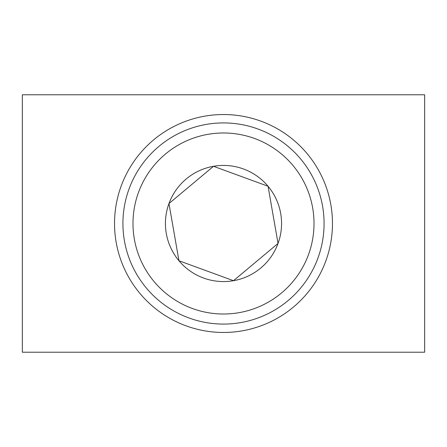 <?xml version="1.0" encoding="UTF-8"?>
<svg xmlns="http://www.w3.org/2000/svg" width="447" height="447" viewBox="0 0 447 447"><rect width="100%" height="100%" fill="white"/><g stroke="black" fill="none" stroke-linecap="round" stroke-linejoin="round"><path stroke-width="0.67" d="M312.665 207.928A90.517 90.517 0 0 0 207.928 134.335A90.517 90.517 0 0 0 134.335 239.072A90.517 90.517 0 0 0 239.072 312.665A90.517 90.517 0 0 0 312.665 207.928M124.422 240.804A100.575 100.575 0 0 1 206.196 124.422A100.575 100.575 0 0 1 322.578 206.196A100.575 100.575 0 0 1 240.804 322.578A100.575 100.575 0 0 1 124.422 240.804M280.699 213.51A58.065 58.065 0 0 0 168.966 203.553A58.065 58.065 0 0 0 233.49 280.699A58.065 58.065 0 0 0 280.699 213.51M273.039 214.851L268.044 186.248L213.51 166.301L168.966 203.553L178.956 260.752L233.49 280.699L278.034 243.447L273.039 214.851M266.412 185.65L213.51 166.301L168.966 203.553M169.117 204.408L178.956 260.752L233.49 280.699M234.82 279.587L278.034 243.447L268.044 186.248M223.5 114.533A108.967 108.967 0 0 0 114.533 223.5A108.967 108.967 0 0 0 223.5 332.467A108.967 108.967 0 0 0 332.467 223.5A108.967 108.967 0 0 0 223.5 114.533M424.65 352.214L22.35 352.214L22.35 94.786L424.65 94.786L424.65 352.214"/></g></svg>
